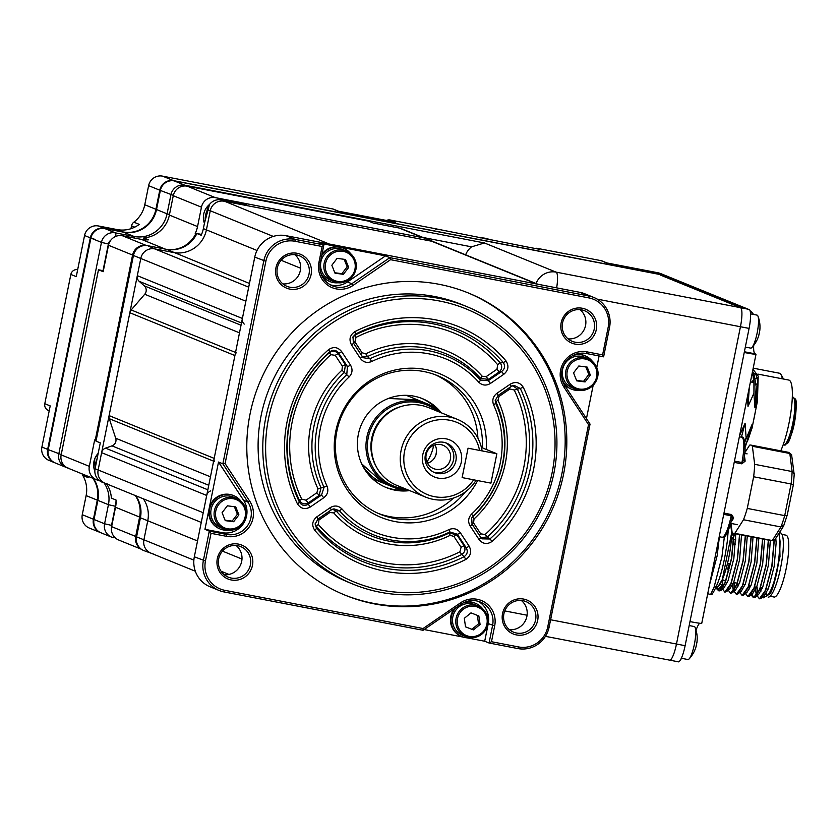 <?xml version="1.0" encoding="UTF-8"?>
<svg xmlns="http://www.w3.org/2000/svg" width="838" height="838" viewBox="0 0 838 838"><rect width="100%" height="100%" fill="white"/><g stroke="black" fill="none" stroke-linecap="round" stroke-linejoin="round"><path stroke-width="1.26" d="M550.597 619.764L676.476 644.024A17.996 3.729 100.9 0 1 669.541 660.26A17.996 3.729 100.9 0 1 669.394 660.218A17.996 3.729 -79.1 0 0 669.541 660.26A17.996 3.729 -79.1 0 0 676.476 644.024L740.446 326.736L676.476 644.024L685.117 645.689L689.978 621.597A15 0.608 11.4 0 0 701.741 623.367L756.002 354.254A15 0.608 -168.6 0 1 744.238 352.484L749.088 328.402L740.446 326.736A17.996 3.729 -79.1 0 0 740.478 307.672A17.996 3.729 100.9 0 1 740.446 326.736L597.138 299.114M746.239 308.426A17.996 17.588 112.2 0 0 745.841 308.258L669.635 277.231A17.996 17.588 112.2 0 0 666.409 276.268A17.996 17.588 -67.8 0 1 669.635 277.231L667.289 276.268A17.996 17.588 -67.8 0 0 664.052 275.314L174.262 180.903A11.994 11.732 112.2 0 0 160.362 190.436L156.517 209.531L167.076 213.837L170.931 194.741A11.994 11.732 -67.8 0 1 184.821 185.208L484.469 242.968L471.574 246.833L423.012 237.479M484.469 242.968L556.086 272.13L746.239 308.782L666.409 276.268L660.648 275.157L740.478 307.672L660.648 275.157L666.409 276.268L664.052 275.314M93.416 478.498A28.492 27.853 112.2 0 1 97.868 500.38L94.013 519.476A11.994 11.732 112.2 0 0 101.021 532.811L111.58 537.116A11.994 11.732 -67.8 0 1 104.582 523.781L108.437 504.686A28.492 27.853 112.2 0 0 104.048 482.887M156.517 209.531A28.492 27.853 112.2 0 1 123.511 232.168L104.781 228.554A11.994 11.732 112.2 0 0 90.892 238.086L48.237 449.618A11.994 11.732 112.2 0 0 55.235 462.953L65.804 467.248A11.994 11.732 -67.8 0 1 58.807 453.913L101.461 242.392A11.994 11.732 -67.8 0 1 115.351 232.859L134.08 236.473A28.492 27.853 112.2 0 0 167.076 213.837L169.496 214.476M465.635 254.836A17.996 17.588 -67.8 0 1 471.574 246.833M41.9 447.031L47.651 449.378A11.994 11.732 -67.8 0 0 54.648 462.712L54.952 462.827A11.994 11.732 -67.8 0 1 54.648 462.712L48.897 460.366A11.994 11.732 -67.8 0 1 41.9 447.031L50.196 405.906L44.791 403.707L70.853 274.435A6.002 5.866 -67.8 0 1 77.672 269.647M70.853 274.435L76.258 276.634L84.554 235.509A11.994 11.732 -67.8 0 1 98.444 225.977L117.173 229.581A28.492 27.853 112.2 0 0 139.244 224.375L133.839 222.175A28.492 27.853 112.2 0 0 144.775 204.755L148.619 185.659A11.994 11.732 -67.8 0 1 162.52 176.127L332.508 208.892A6.002 5.866 -67.8 0 1 333.587 209.207L338.458 211.197M534.99 248.425A6.002 5.866 -67.8 0 1 537.388 248.383L601.035 260.649L606.429 262.849L657.715 272.727A17.996 17.588 -67.8 0 1 660.952 273.691L666.702 276.037A17.996 17.588 -67.8 0 1 666.996 276.152L666.702 276.037A17.996 17.588 -67.8 0 0 663.466 275.074A2.996 0.618 100.9 0 1 663.602 275.22M601.035 260.649A6.002 5.866 -67.8 0 1 602.113 260.964L606.984 262.954M94.034 519.413L93.427 519.235A11.994 11.732 -67.8 0 0 100.424 532.57L100.728 532.685A11.994 11.732 -67.8 0 1 100.424 532.57L89.278 528.034A11.994 11.732 -67.8 0 1 82.271 514.7L86.125 495.604A28.492 27.853 112.2 0 0 82.773 475.429A6.002 5.866 -67.8 0 1 82.145 473.899M82.773 475.429L88.179 477.629A28.492 27.853 112.2 0 0 87.079 475.911M49.212 410.746L48.29 410.369A6.002 5.866 -67.8 0 1 44.791 403.707M130.958 228.701L131.535 225.841A6.002 5.866 -67.8 0 1 133.839 222.175M332.508 208.892L337.903 211.092L395.526 222.196L390.131 219.996L433.665 228.386A6.002 5.866 -67.8 0 1 434.744 228.711L436.567 229.455M386.528 220.457A6.002 5.866 -67.8 0 1 390.131 219.996M368.783 435.634A6.002 5.866 -67.8 0 1 368.133 437.405M537.388 248.383L539.735 249.336L528.443 247.21L433.665 228.386M744.416 456.343A35.688 7.406 100.9 0 1 745.118 461.214L741.777 463.833L734.203 462.367M723.969 513.107L731.553 514.574L733.69 517.926A1.802 1.467 28.4 0 0 732.045 518.533M745.118 461.214A1.802 1.383 -3.9 0 1 743.83 460.093M746.239 308.782L749.664 309.819A17.996 3.729 100.9 0 1 749.088 328.402M745.841 308.258A17.996 17.588 112.2 0 0 745.432 308.101L749.664 309.819M753.54 314.449A17.996 17.588 112.2 0 0 750.073 310.741M699.678 623.263A18.593 3.855 -79.1 0 0 696.053 630.218M680.959 659.035A17.996 17.588 112.2 0 0 682.331 658.448M685.117 645.689A17.996 3.729 100.9 0 1 678.675 661.873L545.433 636.335M753.676 345.424A18.593 3.855 -79.1 0 0 755.122 353.835L755.708 354.065A15 0.608 -168.6 0 1 756.002 354.254M734.465 461.078L741.923 462.524L743.819 459.999M744.773 453.379L747.129 453.871M731.553 514.574L732.066 518.471C726.137 540.342 723.54 536.854 721.989 537.242A23.998 4.976 -79.1 0 0 731.186 515.789L723.718 514.354M103.367 270.726L98.475 269.784L61.153 454.877A11.994 11.732 112.2 0 0 68.15 468.212L96.328 479.682A11.994 11.732 -67.8 0 0 98.486 480.321L99.23 480.467M96.328 479.682A11.994 11.732 -67.8 0 1 89.331 466.347L94.663 439.908L95.249 440.149L132.572 255.056L108.5 245.262L103.168 271.701L98.475 269.784M241.061 203.718L241.281 202.639L215.356 197.642A11.994 11.732 -67.8 0 0 201.455 207.175L197.548 226.564A28.199 27.56 -67.8 0 1 195.223 233.435L196.773 233.739M108.5 245.262A11.994 11.732 112.2 0 1 122.4 235.729L141.413 239.396A28.199 27.56 112.2 0 0 148.515 239.815L143.811 237.898A28.199 27.56 112.2 0 0 169.37 215.083L173.277 195.694A11.994 11.732 112.2 0 1 187.167 186.162L368.689 221.148L373.381 223.065L399.317 228.062A11.994 11.732 112.2 0 1 401.465 228.701L424.175 237.95M241.281 202.639L242.517 203.006M195.223 233.435L196.721 233.854M195.809 233.676A28.199 27.56 -67.8 0 1 167.82 249.546M143.811 237.898L143.455 239.71M122.4 235.729L146.461 245.534A11.994 11.732 112.2 0 0 132.572 255.056M96.171 440.327L95.249 440.149M141.371 549.246L118.629 539.986A11.994 11.732 112.2 0 1 111.632 526.652L115.539 507.262A28.199 27.56 112.2 0 0 116.063 500.035A34.494 33.719 -67.8 0 1 115.372 506.278L108.437 504.686L97.868 500.38M106.541 483.84A28.199 27.56 112.2 0 1 111.36 498.128L116.063 500.035M135.306 495.551A28.199 27.56 -67.8 0 1 139.611 517.067L115.539 507.262M111.632 526.652L135.693 536.456L139.611 517.067M135.693 536.456A11.994 11.732 112.2 0 0 140.7 548.733M241.679 203.844L241.868 202.88M782.315 378.807A39.889 8.275 -79.1 0 0 780.88 374.418A39.889 8.275 -79.1 0 0 779.33 373.203L753.194 368.165M783.216 378.975A38.098 7.898 -79.1 0 0 782.2 376.471L780.88 374.418M687.757 659.485A16.802 3.488 -79.1 0 0 687.893 659.527A16.802 3.488 -79.1 0 0 689.129 658.898A16.802 3.488 -79.1 0 0 694.367 644.37A16.802 3.488 -79.1 0 0 695.163 627.578A16.802 3.488 -79.1 0 0 694.388 626.583A16.802 3.488 -79.1 0 0 694.252 626.541L689.171 625.557M696.148 646.014A29.938 1.205 -168.6 0 1 696.2 646.108A29.938 1.205 -168.6 0 1 696.106 646.182A29.121 27.664 -85.7 0 0 696.818 642.652A29.938 1.205 11.4 0 0 696.912 642.578A29.99 29.99 0 0 0 695.163 627.578M750.544 348.063A16.802 3.488 -79.1 0 0 750.691 348.105A16.802 3.488 -79.1 0 0 751.916 347.487A16.802 3.488 -79.1 0 0 757.154 332.958A16.802 3.488 -79.1 0 0 757.961 316.156A16.802 3.488 -79.1 0 0 757.185 315.161A16.802 3.488 -79.1 0 0 757.049 315.119L750.534 313.862M758.945 334.603A29.938 1.205 -168.6 0 1 758.987 334.697A29.938 1.205 -168.6 0 1 758.903 334.76A29.121 27.664 -85.7 0 0 759.605 331.24A29.938 1.205 11.4 0 0 759.699 331.167A29.99 29.99 0 0 0 757.961 316.156M490.324 239.867L489.57 239.553A23.998 23.454 112.2 0 0 485.265 238.275A23.998 23.454 112.2 0 0 480.017 237.877M490.01 239.804A23.998 23.454 112.2 0 0 484.49 238.736M244.246 324.107A6.002 5.866 -67.8 0 1 242.392 318.461L245.869 301.198L133.441 255.485A12.308 12.036 -67.8 0 1 147.698 245.702L166.427 249.315A28.178 27.549 112.2 0 0 196.878 233.519L201.539 234.42M147.698 245.702L154.684 248.876L173.424 252.489L154.684 248.876A11.994 11.732 112.2 0 0 140.794 258.408L137.306 275.671A6.002 5.866 112.2 0 0 139.16 281.317L144.241 285.821A6.002 5.866 112.2 0 1 144.733 294.253L131.199 309.955A6.002 5.866 112.2 0 0 129.838 312.742L109.097 415.596A6.002 5.866 112.2 0 0 109.275 418.686L115.707 438.232A6.002 5.866 112.2 0 1 111.978 445.858L105.525 448.131A6.002 5.866 112.2 0 0 101.618 452.667L98.14 469.94A11.994 11.732 112.2 0 0 105.138 483.264L201.267 522.42M214.36 461.476A6.002 5.866 -67.8 0 1 214.182 458.386L234.912 355.542A6.002 5.866 -67.8 0 1 236.285 352.746M105.358 483.358L102.603 482.363A12.13 11.858 -67.8 0 1 95.082 468.714L203.225 512.73L206.703 495.457A6.002 5.866 -67.8 0 1 210.61 490.932M143.319 498.82A28.492 27.853 -67.8 0 1 147.771 520.702L143.916 539.798L147.771 520.691A28.492 27.843 112.2 0 0 143.329 498.82M151.133 553.227L144.209 550.734A12.308 12.036 -67.8 0 1 136.573 536.875L143.916 539.798A11.994 11.732 112.2 0 0 150.913 553.132L195.327 571.223M537.797 284.218L433.759 241.847A11.994 11.732 112.2 0 0 431.601 241.208L224.155 201.225A11.994 11.732 112.2 0 0 210.265 210.757L207.206 209.542A12.13 11.858 -67.8 0 1 221.242 199.905L329.24 244.015L536.687 283.998A11.994 11.732 -67.8 0 1 538.834 284.637M207.206 209.542L203.351 228.638L206.41 229.853L210.265 210.757L206.41 229.853A28.492 27.853 -67.8 0 1 173.414 252.489A28.492 27.843 112.2 0 0 206.41 229.863L257.015 250.468M461.298 462.167A20.049 19.599 112.2 0 0 445.994 438.808A20.049 19.599 112.2 0 0 422.771 454.741A20.049 19.599 112.2 0 0 438.075 478.089A20.049 19.599 112.2 0 0 461.298 462.167M455.893 460.827A15.901 15.534 112.2 0 0 446.623 443.155A15.901 15.534 112.2 0 0 425.358 454.94A15.901 15.534 112.2 0 0 434.629 472.601A15.901 15.534 112.2 0 0 455.893 460.827M433.476 472.077A15.901 15.534 112.2 0 0 445.428 442.726M450.373 459.255A12.601 12.308 112.2 0 0 443.03 445.25A12.601 12.308 112.2 0 0 426.175 454.594A12.601 12.308 112.2 0 0 433.529 468.589A12.601 12.308 112.2 0 0 450.373 459.255M427.495 463.225A12.601 12.308 112.2 0 0 434.964 444.873M457.286 419.325L428.522 407.603A41.994 41.041 112.2 0 0 372.344 438.724A41.994 41.041 112.2 0 0 396.845 485.391L425.61 497.102A41.994 41.041 -67.8 0 1 401.109 450.435A41.994 41.041 -67.8 0 1 457.286 419.325A41.994 41.041 -67.8 0 1 482.08 450.781L479.566 450.425A38.988 38.108 112.2 0 0 425.316 423.766A38.988 38.108 112.2 0 0 413.103 484.333A38.988 38.108 112.2 0 0 473.648 479.807L462.985 477.754A0.901 0.88 -67.8 0 1 462.304 476.707L467.866 449.084A0.901 0.88 -67.8 0 1 468.913 448.372L479.566 450.425M405.739 489.015A43.796 42.801 -67.8 0 1 368.27 437.436A43.796 42.801 -67.8 0 1 437.415 411.228M408.881 490.293A44.99 43.974 -67.8 0 1 393.127 487.119A44.99 43.974 -67.8 0 1 366.876 437.122A44.99 43.974 -67.8 0 1 427.066 403.78A44.99 43.974 -67.8 0 1 440.558 412.506M426.898 461.989A44.99 43.974 112.2 0 0 433.592 445.743A44.99 43.974 112.2 0 0 433.665 445.345M436.535 451.41A15 3.111 -79.1 0 0 435.938 454.856M476.089 480.279A41.994 41.041 -67.8 0 1 425.61 497.102M477.629 480.572A77.609 75.849 -67.8 0 1 384.642 518.764A77.609 75.849 -67.8 0 1 335.787 431.172A77.609 75.849 -67.8 0 1 420.55 368.73A77.609 75.849 -67.8 0 1 486.27 449.451M482.353 447.848A74.991 73.294 112.2 0 0 437.206 375.518A74.991 73.294 112.2 0 0 336.897 431.088A74.991 73.294 112.2 0 0 380.641 514.417A74.991 73.294 112.2 0 0 465.499 491.791M378.43 513.474A74.991 73.294 112.2 0 0 453.526 498.034M409.656 490.607A47.996 46.907 -67.8 0 1 386.36 487.601A47.996 46.907 -67.8 0 1 358.36 434.262A47.996 46.907 -67.8 0 1 422.562 398.71A47.996 46.907 -67.8 0 1 441.333 412.83M385.365 487.182A47.996 46.907 112.2 0 0 404.932 490.062M497.961 400.271A101.325 99.031 -67.8 0 1 505.314 463.351A101.325 99.031 -67.8 0 1 474.025 518.973L472.569 517.015A98.413 96.192 112.2 0 0 502.957 462.985A98.413 96.192 112.2 0 0 495.824 401.727L495.729 403.361L493.582 404.817C491.927 400.187 493.048 396.353 496.944 393.294L510.279 384.15C515.611 381.248 519.937 382.296 523.268 387.292A128.319 125.417 -67.8 0 1 533.596 469.301A128.319 125.417 -67.8 0 1 492.199 541.338L489.895 538.991A125.407 122.578 112.2 0 0 530.349 468.578A125.407 122.578 112.2 0 0 520.262 388.434L514.26 390.037L509.923 388.989L499.071 396.426L497.961 400.271L495.824 401.727L495.321 399.956M496.944 393.294L498.055 395.526L495.206 400.564L495.729 403.361A96.548 94.369 -67.8 0 1 502.632 463.236A96.548 94.369 -67.8 0 1 473.009 516.072L471.543 514.123A93.636 91.531 112.2 0 0 500.276 462.88A93.636 91.531 112.2 0 0 493.582 404.817M349.121 376.964L341.946 370.197L342.407 366.227A2.996 0.524 -33.2 0 1 345.445 364.781L347.435 366.51L338.657 353.102L338.301 353.877A2.996 0.524 -33.2 0 0 335.252 355.322L330.842 354.684L329.418 352.693C332.717 350.42 335.682 350.808 338.301 353.877L345.445 364.781L344.282 372.522A98.413 96.192 112.2 0 0 313.894 426.542A98.413 96.192 112.2 0 0 321.038 487.81L327.082 486.27C328.737 490.89 327.616 494.734 323.719 497.793L321.52 495.08L324.044 487.36A96.548 94.369 -67.8 0 1 317.141 427.485A96.548 94.369 -67.8 0 1 346.775 374.649L347.435 366.51A2.996 0.524 -33.2 0 0 350.483 365.064C352.903 369.349 352.442 373.308 349.121 376.964A93.636 91.531 112.2 0 0 327.082 486.27M552.085 472.862A147.572 144.241 112.2 0 0 439.479 300.999A147.572 144.241 112.2 0 0 268.579 418.225A147.572 144.241 112.2 0 0 381.185 590.088A147.572 144.241 112.2 0 0 552.085 472.862M553.918 473.114A149.971 146.587 112.2 0 0 466.42 306.457A149.971 146.587 112.2 0 0 265.803 417.586A149.971 146.587 112.2 0 0 353.301 584.254A149.971 146.587 112.2 0 0 553.918 473.114M466.42 306.457L461.728 304.54A149.971 146.587 112.2 0 0 261.11 415.669A149.971 146.587 112.2 0 0 348.608 582.337L353.301 584.254M250.07 413.899A163.169 159.482 112.2 0 0 345.266 595.231A163.169 159.482 112.2 0 0 563.545 474.318A163.169 159.482 112.2 0 0 468.348 292.986A163.169 159.482 112.2 0 0 250.07 413.899M344.449 594.896A163.169 159.482 112.2 0 0 561.9 473.648A163.169 159.482 112.2 0 0 467.531 292.651M502.528 613.625A18.3 17.881 112.2 0 0 516.491 634.932A18.3 17.881 112.2 0 0 537.671 620.403A18.3 17.881 112.2 0 0 523.719 599.097A18.3 17.881 112.2 0 0 502.528 613.625M503.9 613.814A16.498 16.121 112.2 0 0 513.526 632.145A16.498 16.121 112.2 0 0 535.597 619.921A16.498 16.121 112.2 0 0 525.971 601.59A16.498 16.121 112.2 0 0 503.9 613.814M521.351 600.479A16.498 16.121 -67.8 0 1 509.452 629.715M236.138 545.507A16.498 16.121 -67.8 0 1 224.228 574.742M218.676 558.841A16.498 16.121 112.2 0 0 228.303 577.173A16.498 16.121 112.2 0 0 250.373 564.948A16.498 16.121 112.2 0 0 240.747 546.617A16.498 16.121 112.2 0 0 218.676 558.841M217.304 558.653A18.3 17.881 112.2 0 0 231.267 579.959A18.3 17.881 112.2 0 0 252.458 565.43A18.3 17.881 112.2 0 0 238.495 544.113A18.3 17.881 112.2 0 0 217.304 558.653M294.777 254.668A16.498 16.121 -67.8 0 1 282.867 283.904M277.326 268.003A16.498 16.121 112.2 0 0 286.942 286.334A16.498 16.121 112.2 0 0 309.013 274.11A16.498 16.121 112.2 0 0 299.386 255.779A16.498 16.121 112.2 0 0 277.326 268.003M275.943 267.814A18.3 17.881 112.2 0 0 289.906 289.12A18.3 17.881 112.2 0 0 311.097 274.592A18.3 17.881 112.2 0 0 297.134 253.286A18.3 17.881 112.2 0 0 275.943 267.814M580.001 309.651A16.498 16.121 -67.8 0 1 568.091 338.887M562.539 322.976A16.498 16.121 112.2 0 0 572.165 341.317A16.498 16.121 112.2 0 0 594.236 329.093A16.498 16.121 112.2 0 0 584.61 310.751A16.498 16.121 112.2 0 0 562.539 322.976M561.167 322.787A18.3 17.881 112.2 0 0 575.13 344.104A18.3 17.881 112.2 0 0 596.321 329.564A18.3 17.881 112.2 0 0 582.358 308.258A18.3 17.881 112.2 0 0 561.167 322.787M491.477 641.719L494.682 625.86A22.794 22.28 112.2 0 0 460.481 602.868L423.054 628.531L224.678 590.298A25.192 24.627 -67.8 0 1 205.457 560.957L211.029 533.335L226.585 536.341A22.794 22.28 112.2 0 0 249.755 501.208L225.097 463.571L222.866 463.823L263.802 260.817A26.994 26.387 -67.8 0 1 295.06 239.375L323.877 244.926L320.315 262.545A20.992 20.521 112.2 0 0 351.813 283.726L389.848 257.643L390.56 259.686L588.936 297.919A25.192 24.627 -67.8 0 1 608.168 327.26L602.595 354.883L587.04 351.876A22.794 22.28 112.2 0 0 563.869 387.009L588.527 424.646L547.738 626.929A25.192 24.627 -67.8 0 1 518.565 646.936L491.477 641.719L489.046 643.008L492.597 625.378A20.992 20.521 112.2 0 0 461.099 604.198L423.064 630.291L223.976 591.921A26.994 26.387 -67.8 0 1 219.127 590.476A26.994 26.387 -67.8 0 1 203.372 560.475L209.301 531.103L226.585 534.435A20.992 20.521 112.2 0 0 247.922 502.077L222.866 463.823L218.519 462.052L204.954 529.333L222.238 532.664A20.992 20.521 112.2 0 0 243.586 500.307L218.519 462.052M204.954 529.333L209.301 531.103L211.029 533.335M467.164 637.854L484.699 641.238L488.25 623.608A20.992 20.521 112.2 0 0 478.121 601.286M424.122 629.558L463.121 637.079M484.699 641.238L489.046 643.008L517.853 648.56L518.565 646.936M586.453 418.623L593.168 385.333M596.761 367.536L599.086 355.961M330.444 284.868A20.992 20.521 112.2 0 0 347.466 281.956L385.501 255.873L389.848 257.643L588.936 296.013A26.994 26.387 -67.8 0 1 593.786 297.448A26.994 26.387 -67.8 0 1 609.54 327.449L603.611 356.831L586.328 353.5A20.992 20.521 112.2 0 0 564.99 385.857L590.046 424.112L588.527 424.646M385.501 255.873L319.529 243.156L323.877 244.926L322.138 246.498L318.943 262.357A22.794 22.28 112.2 0 0 353.144 285.349L390.56 259.686M603.611 356.831L602.595 354.883M590.046 424.112L549.12 627.117A26.994 26.387 -67.8 0 1 517.853 648.56M423.054 628.531L423.064 630.291M225.097 463.571L265.876 261.288A25.192 24.627 -67.8 0 1 295.06 241.281L322.138 246.498M593.786 297.448L584.746 293.771A26.994 26.387 112.2 0 0 579.896 292.336L286.02 235.688A26.994 26.387 112.2 0 0 254.762 257.13L194.332 556.799A26.994 26.387 112.2 0 0 210.087 586.799L219.127 590.476M330.842 354.684A120.641 117.907 112.2 0 0 301.711 499.134L306.048 500.192L316.89 492.744L318.011 488.9A101.325 99.031 -67.8 0 1 341.946 370.197M316.89 492.744L319.1 495.457L321.038 487.81L318.011 488.9M306.048 500.192L308.248 502.894C304.644 504.717 301.753 503.963 299.595 500.632A123.542 120.756 -67.8 0 1 329.418 352.693L329.879 351.74A125.407 122.578 112.2 0 0 299.522 502.297C301.806 505.639 304.697 506.278 308.185 504.225L321.52 495.08L319.1 495.457L308.248 502.894L308.185 504.225L310.395 506.938C305.053 509.839 300.727 508.792 297.406 503.795L299.522 502.297L299.595 500.632L301.711 499.134M341.695 351.656A2.996 0.524 -33.2 0 1 338.657 353.102C336.216 349.938 333.283 349.488 329.879 351.74L328.465 349.739C333.482 346.356 337.892 346.995 341.695 351.656L350.483 365.064M450.153 535.346A101.325 99.031 -67.8 0 1 333.744 512.908A2.996 0.576 138.4 0 1 336.321 511.128A98.413 96.192 112.2 0 0 449.388 532.926L449.838 531.962L449.084 529.532C453.651 527.772 457.412 528.841 460.355 532.759A2.996 0.524 146.8 0 1 457.318 534.204L456.961 534.979L464.105 545.884C465.781 549.393 464.964 552.263 461.665 554.515L459.957 551.75L461.068 547.329L453.913 536.425L450.153 535.346L449.388 532.926L456.961 534.979A2.996 0.524 -33.2 0 0 453.913 536.425M460.355 532.759L469.144 546.167C471.909 551.54 470.82 555.961 465.844 559.417L464.147 556.652C467.468 554.274 468.117 551.257 466.096 547.612L464.105 545.884A2.996 0.524 -33.2 0 0 461.068 547.329M315.224 523.362L316.492 528.191A125.407 122.578 112.2 0 0 464.147 556.652L461.665 554.515A123.542 120.756 -67.8 0 1 316.575 526.557A2.996 0.566 139.4 0 1 318.293 524.452A120.641 117.907 112.2 0 0 459.957 551.75M333.744 512.908L329.837 512.51L318.995 519.948L318.293 524.452M318.995 519.948L318.304 518.827M329.837 512.51L329.156 511.379M332.56 509.221L336.321 511.128L339.306 510.656L333.953 508.855L331.23 509.902L330.193 507.671C334.446 505.146 338.343 505.544 341.883 508.865A93.636 91.531 112.2 0 0 449.084 529.532M469.144 546.167A2.996 0.524 146.8 0 1 466.096 547.612L457.318 534.204L449.838 531.962A96.548 94.369 -67.8 0 1 339.306 510.656A2.996 0.576 -41.8 0 0 341.883 508.865M315.119 524.096L317.969 519.047L315.119 524.096L316.492 528.191A2.996 0.566 -40.5 0 1 314.763 530.297C311.516 525.258 312.207 520.765 316.869 516.816L330.193 507.671M333.953 508.855L331.303 509.902L317.969 519.047L316.869 516.816M512.667 385.7L517.266 388.905A123.542 120.756 -67.8 0 1 527.102 467.646A123.542 120.756 -67.8 0 1 487.433 536.844L485.129 534.487A120.641 117.907 112.2 0 0 523.865 466.923A120.641 117.907 112.2 0 0 514.26 390.037M509.242 387.858L509.923 388.989M474.025 518.973L473.564 522.943L480.719 533.858L485.129 534.487M480.907 537.598L482.018 538.844L489.895 538.991L487.433 536.844L481.043 537.766M480.719 533.858A2.996 0.524 -33.2 0 0 479.242 535.032M498.39 395.306L499.071 396.426M473.564 522.943A2.996 0.524 -33.2 0 0 472.087 524.117A2.996 0.524 146.8 0 1 470.181 526.023C467.761 521.739 468.222 517.769 471.543 514.123M472.569 517.015L471.637 517.968L472.056 524.096A2.996 0.524 146.8 0 1 472.108 524.138L471.637 517.968M523.268 387.292L520.262 388.434L514.029 385.333L511.306 386.381L498.076 395.452M482.018 538.844L480.886 537.546A2.996 0.524 146.8 0 1 478.969 539.431L470.181 526.023M472.119 524.2L480.834 537.504A2.996 0.524 146.8 0 1 480.886 537.546L472.108 524.138M492.199 541.338C487.192 544.731 482.772 544.092 478.969 539.431M510.279 384.15L511.306 386.381M497.678 364.729A120.641 117.907 112.2 0 0 356.003 337.421L354.903 341.841L362.058 352.756L365.818 353.825A101.325 99.031 -67.8 0 1 482.227 376.262L486.124 376.671L496.976 369.223L497.678 364.729A2.996 0.566 139.4 0 1 500.286 362.98C502.465 366.29 502.098 369.275 499.186 371.936L496.976 369.223M354.82 331.67L355.637 334.069L352.987 336.834L353.395 342.993A2.996 0.524 146.8 0 1 353.447 343.035A2.996 0.524 146.8 0 1 351.52 344.921C348.755 339.547 349.844 335.127 354.82 331.67A128.319 125.417 -67.8 0 1 505.901 360.79C509.158 365.829 508.457 370.323 503.806 374.272L501.595 371.559L499.186 371.936L488.334 379.373L480.541 378.409A98.413 96.192 112.2 0 0 367.473 356.611L365.818 353.825M363.367 357.742L369.935 358.769L367.473 356.611L362.383 356.663M362.058 352.756A2.996 0.524 -33.2 0 0 360.581 353.919M354.903 341.841A2.996 0.524 -33.2 0 0 353.427 343.014M352.788 337.326L355.197 335.011A123.542 120.756 -67.8 0 1 500.286 362.98L503.282 362.529A125.407 122.578 112.2 0 0 355.637 334.069L355.197 335.011L356.003 337.421M482.227 376.262A2.996 0.576 138.4 0 0 480.541 378.409L480.467 380.064A2.996 0.576 138.2 0 1 478.781 382.222A93.636 91.531 112.2 0 0 371.59 361.555L369.935 358.769A96.548 94.369 -67.8 0 1 480.467 380.064L488.261 380.703L488.334 379.373L486.124 376.671M352.987 336.834L353.447 343.035L362.226 356.443A2.996 0.524 146.8 0 1 360.309 358.329L351.52 344.921M503.806 374.272L490.471 383.416L488.261 380.703L501.595 371.559C504.874 368.971 505.44 365.965 503.282 362.529A2.996 0.566 139.5 0 0 505.901 360.79M490.471 383.416C486.218 385.941 482.321 385.543 478.781 382.222M353.458 343.098L362.173 356.401A2.996 0.524 146.8 0 1 362.226 356.443L363.367 357.753M371.59 361.555C367.013 363.315 363.252 362.236 360.309 358.329M437.572 409.918A47.996 46.907 112.2 0 0 421.556 398.312M477.901 438.159A74.991 73.294 112.2 0 0 434.964 374.649M361.89 464.242A44.99 43.974 112.2 0 0 383.27 483.097L361.723 463.864M563.408 378.881A16.498 16.121 112.2 0 0 572.207 387.816L575.486 389.157A16.498 16.121 -67.8 0 1 570.353 362.351A16.498 16.121 -67.8 0 1 596.729 367.526A16.498 16.121 -67.8 0 1 575.486 389.157C587.93 395.033 602.564 380.18 596.761 367.547L587.93 358.591L584.652 357.26A16.498 16.121 112.2 0 0 563.408 378.881M573.548 372.879L576.701 380.84L585.102 381.929L590.35 375.068L587.197 367.107L578.796 366.007L573.548 372.879M576.523 380.389L583.573 381.311L588.821 374.439L585.846 366.929M588.821 374.439L590.35 375.068M583.573 381.311L585.102 381.929M322.012 254.155A17.996 17.588 -67.8 0 1 342.931 248.006L343.517 248.237A17.996 17.588 -67.8 0 1 350.703 253.725M321.687 255.779A17.996 17.588 -67.8 0 1 343.517 248.237M338.919 282.668A17.996 17.588 -67.8 0 1 329.942 281.578L329.355 281.338A17.996 17.588 -67.8 0 1 321.583 275.053M329.942 281.578A17.996 17.588 -67.8 0 1 320.797 272.884M574.679 354.704A17.996 17.588 -67.8 0 1 584.631 355.626L585.217 355.867A17.996 17.588 -67.8 0 1 592.403 361.356M572.605 355.7A17.996 17.588 -67.8 0 1 585.217 355.867M580.608 390.299A17.996 17.588 -67.8 0 1 571.642 389.199L571.055 388.968A17.996 17.588 -67.8 0 1 563.283 382.673M571.642 389.199A17.996 17.588 -67.8 0 1 562.497 380.515M586.171 366.971A9.595 9.386 -67.8 0 1 587.826 371.925M470.862 637.728A17.996 17.588 -67.8 0 1 461.885 636.629L461.298 636.388A17.996 17.588 -67.8 0 1 454.112 608.996M464.922 602.124A17.996 17.588 -67.8 0 1 474.874 603.056L475.46 603.297A17.996 17.588 -67.8 0 1 482.646 608.776M461.885 636.629A17.996 17.588 -67.8 0 1 455.956 607.728M462.848 603.119A17.996 17.588 -67.8 0 1 475.46 603.297M229.162 530.098A17.996 17.588 -67.8 0 1 220.185 528.998L219.598 528.768A17.996 17.588 -67.8 0 1 209.102 508.76A17.996 17.588 -67.8 0 1 233.174 495.426L233.76 495.667A17.996 17.588 -67.8 0 1 240.946 501.155M220.185 528.998A17.996 17.588 -67.8 0 1 209.689 509.001A17.996 17.588 -67.8 0 1 233.76 495.667M211.951 518.691A16.498 16.121 112.2 0 0 220.75 527.615L224.039 528.956A16.498 16.121 -67.8 0 1 218.907 502.151A16.498 16.121 -67.8 0 1 245.283 507.325A16.498 16.121 -67.8 0 1 224.039 528.956C236.473 534.833 251.117 519.979 245.304 507.346L236.484 498.39L233.194 497.06A16.498 16.121 112.2 0 0 211.951 518.691M222.091 512.678L225.244 520.639L233.655 521.728L238.903 514.867L235.75 506.906L227.349 505.806L222.091 512.678M225.076 520.189L232.126 521.11L237.374 514.239L234.399 506.728M237.374 514.239L238.903 514.867M232.126 521.11L233.655 521.728M321.708 271.261A16.498 16.121 112.2 0 0 330.507 280.185L333.796 281.526A16.498 16.121 -67.8 0 1 328.664 254.721A16.498 16.121 -67.8 0 1 355.04 259.895A16.498 16.121 -67.8 0 1 333.796 281.526C346.23 287.413 360.864 272.56 355.061 259.916L346.241 250.971L342.952 249.63A16.498 16.121 112.2 0 0 321.708 271.261M331.848 265.248L335.001 273.209L343.402 274.309L348.66 267.437L345.507 259.476L337.096 258.376L331.848 265.248M334.823 272.759L341.883 273.68L347.131 266.819L344.156 259.298M347.131 266.819L348.66 267.437M341.883 273.68L343.402 274.309M452.656 622.571A16.498 16.121 112.2 0 0 462.45 635.246L465.739 636.576A16.498 16.121 -67.8 0 1 462.042 608.472A16.498 16.121 -67.8 0 1 487.967 618.695C486.941 612.704 483.673 608.472 478.184 606.021L474.895 604.68A16.498 16.121 112.2 0 0 452.656 622.571M471.878 629.296L473.407 629.914L480.08 624.478L478.865 615.951L470.987 612.871L464.315 618.318L465.519 626.845L471.878 629.296L478.55 623.849L477.346 615.354M478.55 623.849L480.08 624.478M465.519 626.845L473.407 629.914M205.205 219.441A17.996 17.588 -67.8 0 1 206.881 211.145M95.448 466.871A17.996 17.588 -67.8 0 1 97.124 458.575M468.044 448.204L496.861 453.756L490.932 483.138L462.126 477.587L468.044 448.204M481.41 447.471L496.861 453.756M248.708 287.162L154.684 248.876A11.994 11.732 112.2 0 0 140.794 258.408L98.14 469.94A11.994 11.732 112.2 0 0 107.295 483.903M193.871 560.14L143.916 539.798A11.994 11.732 112.2 0 0 153.071 553.771M136.573 536.875L140.417 517.779A28.178 27.549 112.2 0 0 135.735 495.729M95.082 468.714L100.288 442.862L96.003 441.155L133.441 255.485M221.242 199.905L246.602 204.786L242.528 202.932L424.615 238.034A12.308 12.036 -67.8 0 1 427.275 238.882L433.979 241.941M434.189 242.035A11.994 11.732 112.2 0 0 431.601 241.208L424.615 238.034M536.687 283.998L431.601 241.208L224.155 201.225A11.994 11.732 112.2 0 0 210.265 210.757L273.282 236.421M242.318 203.969L242.528 202.932M203.351 228.638A28.366 27.727 -67.8 0 1 201.172 235.237L196.878 233.519M730.966 523.425L732.087 532.214A44.99 9.333 -79.1 0 0 733.721 533.418A44.99 9.333 -79.1 0 0 734.821 533.335L743.495 519.738L780.943 526.955L783.897 525.091M733.721 533.418L771.17 540.646A44.99 9.333 -79.1 0 0 772.28 540.552L775.119 539.358L783.603 526.044L787.123 515.391L784.714 515.632L747.266 508.415L753.645 476.77A44.99 9.333 -79.1 0 0 754.671 464.325L752.377 446.266A44.99 9.333 -79.1 0 0 750.743 445.062A44.99 9.333 -79.1 0 0 749.633 445.156L744.846 452.677M743.495 519.738A44.99 9.333 -79.1 0 0 747.266 508.415M753.645 476.77L791.093 483.987L784.714 515.632A44.99 9.333 -79.1 0 1 782.87 521.603A44.99 9.333 -79.1 0 1 780.943 526.955L772.28 540.552L734.821 533.335M787.154 515.548L793.356 484.783L791.093 483.987A44.99 9.333 -79.1 0 0 792.12 471.543L754.671 464.325M752.377 446.266L789.836 453.494A44.99 9.333 -79.1 0 0 788.202 452.279L791.575 454.573L789.836 453.494L792.12 471.543L794.152 474.203L791.575 454.573M721.099 586.139A39.889 8.275 -79.1 0 1 718.994 588.402L720.973 586.988A38.098 7.898 -79.1 0 0 722.44 585.553M715.422 588.632L717.098 588.957A39.889 8.275 -79.1 0 0 717.433 588.988M717.15 586.988L718.983 590.958L720.753 590.507L725.331 582.525L731.7 558.297L733.962 533.471M733.774 533.429L731.501 558.255L725.132 582.483L719.056 591L717.841 589.942L716.972 587.05M778.942 533.356L779.843 541.233C779.56 560.894 776.355 578.398 770.237 593.744A35.992 7.469 -79.1 0 0 772.395 588.81C777.465 573.244 780.01 557.406 780.042 541.275L779.078 533.157M757.123 587.04L757.395 594.152M757.437 594.446L757.521 595.022M759.49 598.793L761.093 598.28L765.66 590.298L772.039 566.069L774.281 540.196M774.092 540.301L771.84 566.038L765.471 590.266L759.385 598.782L757.091 595.734M757.238 594.414L756.934 587.009M751.676 593.335L753.561 597.62L755.331 597.169L759.898 589.187L766.267 564.959L768.54 540.133M768.352 540.101L766.079 564.927L759.71 589.156L753.624 597.672L752.419 596.604L751.518 593.587M745.904 592.225L745.998 592.801M747.957 596.572L749.57 596.059L754.137 588.077L760.506 563.848L762.779 539.023M762.58 538.981L760.317 563.817L753.949 588.035L747.863 596.562L745.558 593.514M740.143 591.115L740.237 591.691M742.196 595.462L743.798 594.949L748.376 586.967L754.745 562.738L757.018 537.912M756.819 537.87L754.556 562.707L748.187 586.925L742.101 595.451L739.587 592.016M734.078 582.599L734.339 589.701M734.381 590.004L734.476 590.57M736.434 594.351L738.037 593.838L742.615 585.856L748.983 561.628L751.257 536.802M751.058 536.76L748.795 561.596L742.426 585.814L736.34 594.341L733.826 590.905M734.193 589.962L733.889 582.557M730.673 593.241L732.276 592.728L736.853 584.746L743.222 560.517L745.485 535.692M745.296 535.65L743.034 560.486L736.665 584.704L730.579 593.231L728.274 590.182M722.607 578.943L722.817 587.48M722.859 587.784L722.953 588.349M724.912 592.131L726.515 591.618L731.092 583.636L737.461 559.407L739.724 534.581M739.535 534.539L737.272 559.365L730.893 583.594L724.818 592.11L722.304 588.685M722.67 587.742L722.387 579.393M731.082 524.274L730.464 525.196M730.39 524.976L731.04 524.012M765.88 593.733A32.692 6.777 -79.1 0 0 766.78 596.059M768.142 597.106A32.692 6.777 -79.1 0 0 777.915 578.911A32.692 6.777 -79.1 0 0 783.352 544.187A32.692 6.777 -79.1 0 0 780.45 532.884L779.382 532.685M764.109 595.808A32.692 6.777 -79.1 0 0 765.188 596.541A32.692 6.777 -79.1 0 0 776.606 572.344M770.091 596.258L774.061 597.023A31.498 6.536 -79.1 0 0 783.499 579.655A31.498 6.536 -79.1 0 0 788.778 546.062A31.498 6.536 -79.1 0 0 785.981 535.178L782.011 534.414M766.288 593.053A31.498 6.536 -79.1 0 0 767.472 595.451M774.71 539.861L775.988 540.101M726.368 579.11A24.899 5.164 100.9 0 1 724.022 580.661A24.899 5.164 100.9 0 1 722.597 578.922M732.674 532.884L732.234 535.073M733.648 535.639A3.603 0.744 100.9 0 1 732.265 538.886A3.603 0.744 100.9 0 1 731.941 537.65M733.973 534.026L734.078 533.492M734.926 533.659A24.899 5.164 100.9 0 1 735.659 540.374M761.093 598.28L764.319 595.64L768.456 588.36L774.176 566.341L776.145 542.804L775.789 538.31A31.498 6.536 -79.1 0 0 774.982 539.913M779.413 532.863L780 556.558L772.395 588.81M770.237 593.744L763.387 597.808L762.852 596.845M722.335 579.519L717.653 587.218L722.335 579.519L731.962 531.261M717.967 586.946L716.584 587.113M735.754 533.816L733.837 558.569L728.117 580.587L723.99 587.867L720.753 590.507M722.366 588.245L720.617 583.363M731.427 531.46L731.878 530.601M741.515 534.927L739.598 559.679L733.879 581.698L729.751 588.978L726.515 591.618M747.276 536.037L745.359 560.79L739.64 582.808L735.513 590.088L732.276 592.728M733.721 590.727L732.15 585.584M753.037 537.148L751.12 561.9L745.401 583.918L741.274 591.199L738.037 593.838M737.911 586.694L737.754 583.311M758.809 538.258L756.882 563.01L751.162 585.029L747.035 592.309L743.798 594.949M764.57 539.368L762.653 564.121L756.934 586.139L752.796 593.419L751.351 593.859M749.434 588.915L749.277 585.532M770.332 540.479L768.415 565.231L762.695 587.249L758.558 594.53L755.331 597.169M756.944 594.907L756.159 594.058L755.038 586.642M760.956 591.146L760.799 587.752M715.778 587.857L717.653 587.218M716.134 587.082L716.207 587.092A32.692 6.777 -79.1 0 0 726.012 569.065A32.692 6.777 -79.1 0 0 731.49 534.194A32.692 6.777 -79.1 0 0 730.359 524.913M727.751 531.91L727.321 541.149C724.022 566.153 718.878 583.96 711.902 594.551L710.614 594.488L714.049 587.239L721.937 556.799L724.378 536.666M707.712 593.733L710.614 594.488M709.461 585.071L717.16 555.73L719.392 536.749M728.201 530.904L727.321 541.149M733.742 544.763A2.996 0.618 -79.1 0 0 733.585 543.81M729.552 565.535A2.996 0.618 -79.1 0 0 729.28 564.498A2.996 0.618 -79.1 0 0 728.39 566.153A2.996 0.618 -79.1 0 0 727.887 569.358M728.536 558.841A2.996 0.618 -79.1 0 0 728.871 558.118M729.563 554.662A2.996 0.618 -79.1 0 0 729.573 554.306A2.996 0.618 -79.1 0 0 729.531 553.709M784.127 445.177L784.138 445.177A24.595 5.101 -79.1 0 0 793.272 420.823A24.595 5.101 -79.1 0 0 792.884 397.055A24.595 5.101 -79.1 0 0 792.675 396.992L792.319 396.919M751.99 427.034A40.496 8.401 100.9 0 1 747.339 441.427M780.744 450.844A40.496 8.401 -79.1 0 0 791.428 408.148A40.496 8.401 -79.1 0 0 789.103 380.148A40.496 8.401 -79.1 0 0 788.768 380.054L757.866 374.094M753.54 373.381A40.496 8.401 100.9 0 1 754.2 373.381A40.496 8.401 100.9 0 1 754.525 373.486A40.496 8.401 100.9 0 1 756.651 403.151M752.587 371.182L754.284 375.12L756.159 386.653L754.923 407.75L757.416 401.36L755.373 411.531A40.496 8.401 100.9 0 1 753.425 421.168L752.011 428.208L745.16 446.79M753.917 382.662L750.439 381.824M756.065 384.684L757.699 383.553M757.699 383.647L756.075 384.862M749.287 387.565L748.009 406.42L747.538 396.248M752.482 371.695L753.928 382.914L753.938 393.724L754.148 382.956L752.566 371.297M754.923 407.75L753.938 393.724M751.875 382.107L753.771 379.719M755.31 378.535L757.07 378.284M756.473 403.581L756.19 387.68M751.99 374.167A40.496 8.401 100.9 0 1 752.953 373.559M757.416 401.36L758.212 376.084L752.974 369.275M744.846 441.951L752 424.594L745.715 445.607M746.302 437.331L744.762 441.49M739.388 435.99L745.087 423.253L746.082 437.279M741.41 437.174L745.087 423.253M752 424.594L752.011 428.208M755.373 411.531L753.425 421.168M753.708 393.682L748.009 406.42M114.523 537.148A6.002 1.247 100.9 0 1 113.79 537.766A6.002 1.247 100.9 0 1 113.738 537.755A11.994 11.732 -67.8 0 1 111.58 537.116L113.842 537.776M504.759 610.923L527.102 615.228M90.892 238.086L101.461 242.392L108.395 243.984L103.011 270.664M104.781 228.554L115.351 232.859A6.002 1.247 -79.1 0 1 115.759 236.41M123.511 232.168L134.08 236.473A6.002 1.247 -79.1 0 1 134.551 238.076M160.362 190.436L173.351 195.38M174.262 180.903L184.821 185.208A6.002 1.247 -79.1 0 1 185.208 185.963M556.662 287.853A17.996 3.729 -79.1 0 0 556.086 272.13A17.996 17.588 -67.8 0 0 536.079 283.516M110.763 240.265A6.002 5.866 112.2 0 0 108.395 243.984M61.216 454.552L48.237 449.618M67.009 467.667A11.994 11.732 -67.8 0 1 65.804 467.248L68.014 467.908M115.372 506.278L111.517 525.374L104.582 523.781L94.013 519.476M111.517 525.374A6.002 5.866 112.2 0 0 111.475 527.563M98.444 225.977L104.195 228.313L122.924 231.927A2.996 0.618 100.9 0 1 123.05 232.074M84.554 235.509L90.305 237.845A11.994 11.732 -67.8 0 1 104.195 228.313A2.996 0.618 100.9 0 1 104.331 228.481M117.173 229.581L122.924 231.927A28.492 27.853 112.2 0 0 155.92 209.291L156.528 209.469M144.775 204.755L155.92 209.291L159.775 190.195A11.994 11.732 -67.8 0 1 173.665 180.662A2.996 0.618 100.9 0 1 173.801 180.83M162.52 176.127L173.665 180.662L663.466 275.074L657.715 272.727M48.258 449.545L47.651 449.378L90.305 237.845L93.772 238.641M82.271 514.7L93.427 519.235L97.281 500.139A28.492 27.853 112.2 0 0 92.829 478.257M86.125 495.604L97.281 500.139M134.75 227.15L131.535 225.841M148.619 185.659L159.775 190.195M733.69 517.926A35.688 7.406 100.9 0 1 731.333 521.466M741.777 463.833L741.923 462.524A23.998 4.976 -79.1 0 0 741.934 437.3A23.998 4.976 -79.1 0 0 741.735 437.237L742.259 437.394C743.128 435.299 747.108 443.218 743.809 460.23M689.978 621.597L744.238 352.484M755.122 353.835L744.385 351.761M743.306 439.395A22.197 4.609 100.9 0 1 743.882 459.538M721.79 537.189A23.998 4.976 -79.1 0 0 721.989 537.242L719.214 536.708M61.153 454.877L89.331 466.347M201.455 207.175L173.277 195.694M169.37 215.083L197.548 226.564M187.167 186.162L215.356 197.642M423.064 237.73L399.317 228.062M165.17 249.064L141.413 239.396M241.48 322.986L139.16 281.317M137.306 275.671L242.392 318.461M241.03 325.238L144.241 285.821M239.49 332.843L144.733 294.253M131.199 309.955L235.541 352.452M234.912 355.542L129.838 312.742M109.097 415.596L214.182 458.386M213.617 461.172L109.275 418.686M210.464 476.822L115.707 438.232M208.756 485.265L111.978 445.858M105.525 448.131L207.845 489.801M206.703 495.457L101.618 452.667M140.417 517.779L197.527 540.96M222.479 551.121L241.983 559.061M221.054 571.212L228.973 574.439M281.118 260.283L300.633 268.233M166.427 249.315L249.452 283.454M400.983 406.556A40.79 39.868 112.2 0 0 371.737 438.232A40.79 39.868 112.2 0 0 376.409 466.902M249.755 501.208L247.922 502.077L243.586 500.307M222.238 532.664L226.585 534.435L226.585 536.341M488.25 623.608L494.682 625.86M347.466 281.956L351.813 283.726L353.144 285.349M320.315 262.545L318.943 262.357M579.896 292.336L588.936 296.013L588.936 297.919M609.54 327.449L608.168 327.26M586.328 353.5L587.04 351.876M564.99 385.857L563.869 387.009M549.12 627.117L547.738 626.929M460.481 602.868L461.099 604.198M224.678 590.298L223.976 591.921M205.457 560.957L194.332 556.799M265.876 261.288L254.762 257.13M295.06 241.281L295.06 239.375L286.02 235.688M342.407 366.227L335.252 355.322M323.719 497.793L310.395 506.938M297.406 503.795A128.319 125.417 -67.8 0 1 328.465 349.739M331.23 509.902L318 518.973M465.844 559.417A128.319 125.417 -67.8 0 1 314.763 530.297M434.273 406.566A48.594 47.494 -67.8 0 1 436.986 409.457M404.188 489.979A48.594 47.494 -67.8 0 1 400.239 490.157M568.017 379.855A15.294 14.948 112.2 0 0 587.522 388.036A15.294 14.948 112.2 0 0 595.881 368.081A15.294 14.948 112.2 0 0 576.376 359.9A15.294 14.948 112.2 0 0 568.017 379.855M216.571 519.654A15.294 14.948 112.2 0 0 236.075 527.835A15.294 14.948 112.2 0 0 244.424 507.88A15.294 14.948 112.2 0 0 224.93 499.699A15.294 14.948 112.2 0 0 216.571 519.654M326.328 272.235A15.294 14.948 112.2 0 0 345.822 280.405A15.294 14.948 112.2 0 0 354.181 260.45A15.294 14.948 112.2 0 0 334.676 252.28A15.294 14.948 112.2 0 0 326.328 272.235M487.978 618.737A16.498 16.121 -67.8 0 1 465.739 636.576C479.755 639.174 487.182 633.214 487.999 618.716M457.349 623.818A15.294 14.948 112.2 0 0 474.339 636.451A15.294 14.948 112.2 0 0 487.046 618.978A15.294 14.948 112.2 0 0 470.055 606.345A15.294 14.948 112.2 0 0 457.349 623.818M209.479 204.482A16.498 16.121 112.2 0 0 204.43 223.275M98.172 453.379A16.498 16.121 112.2 0 0 94.83 471.103M735.418 535.985L733.973 535.702M786.505 443.553C791.156 446.204 800.196 394.352 794.256 399.15M511.337 629.767L508.97 629.317M737.587 524.703L730.809 523.394M741.735 437.237L739.357 436.787M689.129 658.898A29.99 29.99 0 0 0 696.2 646.108M687.893 659.527L681.336 658.259M751.916 347.487A29.99 29.99 0 0 0 758.987 334.697M750.691 348.105L745.328 347.079M373.402 479.085L393.127 487.119M407.341 395.746L427.066 403.78M514.019 385.333L511.379 386.391L498.055 395.526L495.206 400.564M417.209 399.757L388.35 398.469M204.43 223.306L209.542 204.42M94.83 471.145L93.877 467.897L94.841 458.522L98.182 453.337M750.743 445.062L788.202 452.279M773.684 540.468L771.17 540.646M793.366 484.773L794.277 473.648M724.022 580.661L725.708 580.985M733.564 582.494L737.231 583.206M743.191 584.358L745.087 584.715M760.475 587.689L762.37 588.056M766.236 588.8L768.132 589.166M735.649 539.546L733.868 539.201M733.679 539.159L732.265 538.886M715.83 586.286L717.841 589.942M721.591 587.396L722.199 588.506M751.11 594.236L752.419 596.604M752.796 593.419L749.57 596.059M735.534 544.124L733.585 543.747M728.882 570.531L728.149 570.395M730.254 564.686L729.28 564.498M730.432 563.838L727.541 563.272M792.675 396.992L794.895 398.741C796.236 401.989 796.477 407.352 795.618 414.831C793.984 429.255 790.548 439.311 785.311 444.988M757.741 390.257L756.525 390.026M753.173 380.368L751.717 382.076M757.657 382.966L756.609 384.202"/></g></svg>
